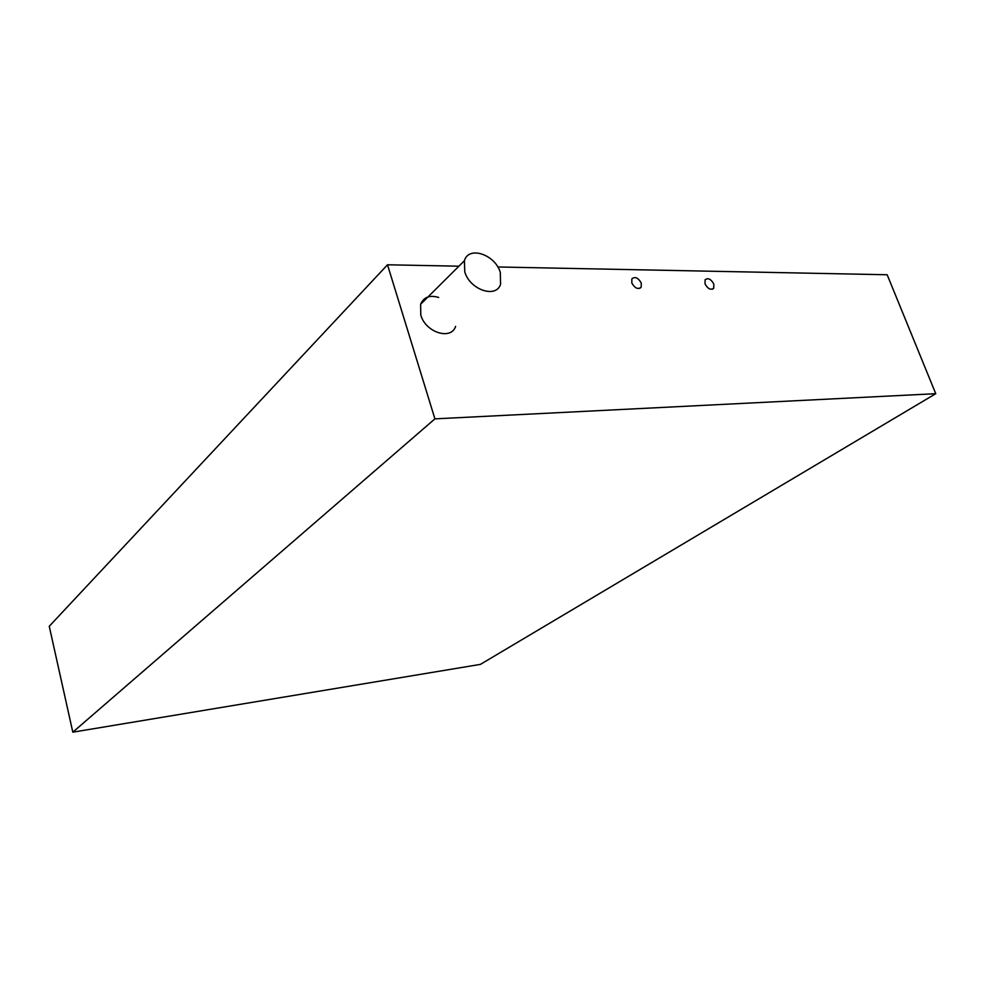 <?xml version="1.0" encoding="UTF-8"?>
<svg xmlns="http://www.w3.org/2000/svg" width="985" height="985" viewBox="0 0 985 985"><rect width="100%" height="100%" fill="white"/><g stroke="black" fill="none" stroke-linecap="round" stroke-linejoin="round"><path stroke-width="1.48" d="M705.038 283.914C707.87 288.925 710.764 290.353 713.731 288.199L713.805 284.037C710.961 279.014 708.067 277.598 705.1 279.777L705.038 283.914M631.804 282.941C634.882 288.322 638.009 289.725 641.198 287.164L641.26 283.064C638.182 277.684 635.042 276.293 631.853 278.89L631.804 282.941M500.318 272.463C495.209 254.475 468.491 245.524 464.403 260.754L464.772 271.848C469.833 289.861 496.231 298.75 500.565 284.222L500.318 272.463M438.694 297.458C429.755 294.823 423.722 297.088 420.607 304.254L420.792 315.04C425.471 332.45 451.142 340.588 455.612 326.38M497.794 266.972L887.177 274.753L935.75 393.692L434.914 418.859L387.511 264.78L458.924 266.196M434.914 418.859L72.816 732.175L480.409 664.383L935.75 393.692M72.816 732.175L49.25 626.275L387.511 264.78M712.45 289.196L713.731 288.199M639.684 288.42L641.198 287.164M464.403 260.754L420.607 304.254"/></g></svg>
